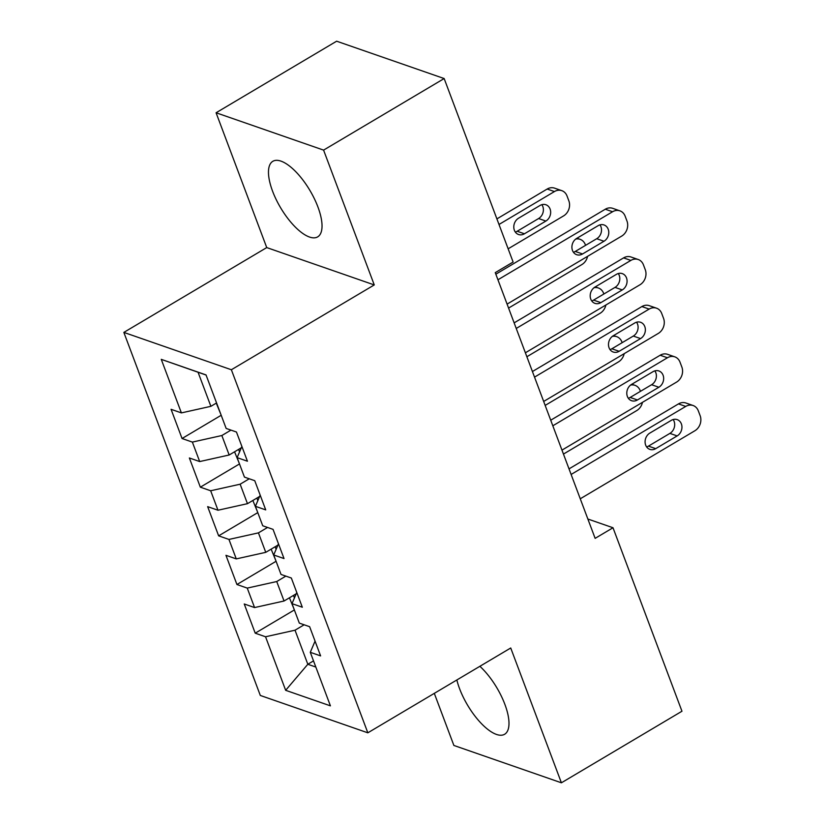 <?xml version="1.0" encoding="UTF-8"?>
<svg xmlns="http://www.w3.org/2000/svg" width="824" height="824" viewBox="0 0 824 824"><rect width="100%" height="100%" fill="white"/><g stroke="black" fill="none" stroke-linecap="round" stroke-linejoin="round"><path stroke-width="1.24" d="M456.846 679.975A43.94 17.026 -120.7 0 0 459.545 688.606A43.94 17.026 -120.7 0 0 504.638 734.256A43.94 17.026 -120.7 0 0 504.875 704.355A43.94 17.026 -120.7 0 0 479.877 666.307M317.92 206.968A43.94 17.026 -120.7 0 0 272.826 161.308A43.94 17.026 -120.7 0 0 272.589 191.22A43.94 17.026 -120.7 0 0 317.683 236.869A43.94 17.026 -120.7 0 0 317.92 206.968M434.299 693.355L453.88 745.452L561.401 782.8L681.963 711.236L613.005 527.751L587.873 519.027M123.847 332.402L260.312 695.456L367.834 732.814L231.369 369.749L123.847 332.402L266.739 247.581L374.261 284.929L323.585 150.112L216.073 112.764L266.739 247.581M216.073 112.764L336.635 41.2L444.157 78.548L323.585 150.112M206.072 375.044L161.267 359.357L181.393 412.896L171.073 409.312L182.053 438.512L192.363 442.097L199.686 461.564L189.365 457.979L200.345 487.18L210.666 490.764L217.979 510.231L207.658 506.647L218.638 535.847L228.959 539.432L236.272 558.899L225.951 555.314L236.931 584.515L247.252 588.099L254.565 607.566L244.244 603.982L255.224 633.182L294.364 609.945M161.267 359.357L206.021 374.91L226.147 428.439L236.457 432.023L247.437 461.224L237.116 457.639L244.44 477.106L254.75 480.691L265.73 509.891L255.409 506.307L262.732 525.774L273.043 529.358L284.022 558.559L273.702 554.974L281.025 574.441L291.336 578.026L302.315 607.226L291.995 603.642L299.318 623.109L309.628 626.693L320.608 655.894L310.288 652.309L330.414 705.849L285.66 690.306L265.544 636.767L255.224 633.182M444.157 78.548L513.115 262.032L495.255 272.631L595.134 538.36L613.005 527.751M296.197 593.795L284.053 601.005L276.73 581.538L285.846 576.12M254.565 607.566L284.053 601.005M247.252 588.099L276.73 581.538M310.288 652.309L315.056 641.134M277.904 545.128L265.761 552.337L258.437 532.87L267.553 527.453M236.272 558.899L265.761 552.337M228.959 539.432L258.437 532.87M291.995 603.642L296.764 592.466M259.612 496.46L247.468 503.67L240.145 484.203L249.26 478.785M217.979 510.231L247.468 503.67M210.666 490.764L240.145 484.203M273.702 554.974L278.471 543.789M241.319 447.793L229.175 454.992L221.852 435.525L230.967 430.118M199.686 461.564L229.175 454.992M192.363 442.097L221.852 435.525M255.409 506.307L260.178 495.121M216.558 402.957L210.882 406.325L198.069 372.263M181.393 412.896L210.882 406.325M237.116 457.639L241.885 446.454M374.261 284.929L231.369 369.749M561.401 782.8L510.726 647.994L367.834 732.814M313.511 660.899L307.826 664.268L315.829 667.049M304.149 624.788L295.023 630.206L307.826 664.268L285.66 690.306M265.544 636.767L295.023 630.206M182.053 438.512L221.192 415.275M200.345 487.18L239.485 463.943M218.638 535.847L257.778 512.61M236.931 584.515L276.071 561.278M497.943 279.779L612.562 211.747A11.268 9.435 109.2 0 1 619.916 210.841A11.268 9.435 109.2 0 1 625.148 216.187L626.982 221.048A11.268 9.435 109.2 0 1 621.708 236.086L507.09 304.118M619.916 210.841L612.654 208.317A11.268 9.435 -70.8 0 0 605.29 209.224L495.842 274.196M598.131 225.673A9.013 7.55 -70.8 0 1 604.013 224.952A9.013 7.55 -70.8 0 1 608.781 232.512A9.013 7.55 -70.8 0 1 603.982 241.247L582.547 253.967A9.013 7.55 -70.8 0 1 576.666 254.698A9.013 7.55 -70.8 0 1 571.897 247.138A9.013 7.55 -70.8 0 1 576.697 238.393L598.131 225.673M599.965 224.87A9.013 7.55 -70.8 0 1 596.72 238.723L575.286 251.444A9.013 7.55 -70.8 0 1 573.442 252.247M499.004 224.468L554.439 191.559A11.268 9.435 109.2 0 1 561.793 190.653A11.268 9.435 109.2 0 1 567.036 195.999L568.859 200.86A11.268 9.435 109.2 0 1 563.585 215.898L508.151 248.807M496.903 218.885L547.177 189.036A11.268 9.435 -70.8 0 1 554.531 188.13L561.793 190.653M216.269 403.132L220.842 414.348M515.33 232.059A9.013 7.55 109.2 0 0 517.173 231.256L538.597 218.535A9.013 7.55 109.2 0 0 541.852 204.682M540.008 205.485L518.574 218.206A9.013 7.55 109.2 0 0 513.785 226.95A9.013 7.55 109.2 0 0 518.543 234.51A9.013 7.55 109.2 0 0 524.435 233.779L545.869 221.059A9.013 7.55 109.2 0 0 550.659 212.314A9.013 7.55 109.2 0 0 545.9 204.754A9.013 7.55 109.2 0 0 540.008 205.485M516.236 328.457L630.854 260.415A11.268 9.435 109.2 0 1 638.209 259.508A11.268 9.435 109.2 0 1 643.441 264.854L645.274 269.716A11.268 9.435 109.2 0 1 640.001 284.754L525.382 352.785M638.209 259.508L630.947 256.985A11.268 9.435 -70.8 0 0 623.583 257.891L514.135 322.864M616.424 274.341A9.013 7.55 -70.8 0 1 622.305 273.619A9.013 7.55 -70.8 0 1 627.074 281.18A9.013 7.55 -70.8 0 1 622.274 289.914L600.84 302.635A9.013 7.55 -70.8 0 1 594.959 303.366A9.013 7.55 -70.8 0 1 590.19 295.806A9.013 7.55 -70.8 0 1 594.99 287.061L616.424 274.341M618.268 273.537A9.013 7.55 -70.8 0 1 615.013 287.391L593.579 300.111A9.013 7.55 -70.8 0 1 591.735 300.914M534.529 377.124L649.147 309.093A11.268 9.435 109.2 0 1 656.501 308.176A11.268 9.435 109.2 0 1 661.734 313.522L663.567 318.383A11.268 9.435 109.2 0 1 658.294 333.421L543.675 401.453M656.501 308.176L649.24 305.653A11.268 9.435 -70.8 0 0 641.886 306.559L532.428 371.531M634.717 323.008A9.013 7.55 -70.8 0 1 640.598 322.287A9.013 7.55 -70.8 0 1 645.367 329.847A9.013 7.55 -70.8 0 1 640.567 338.582L619.133 351.302A9.013 7.55 -70.8 0 1 613.252 352.033A9.013 7.55 -70.8 0 1 608.483 344.473A9.013 7.55 -70.8 0 1 613.283 335.728L634.717 323.008M636.561 322.205A9.013 7.55 -70.8 0 1 633.306 336.058L611.871 348.779A9.013 7.55 -70.8 0 1 610.028 349.582M587.584 256.336A11.268 9.435 109.2 0 1 581.878 264.566L508.583 308.073M234.562 451.799L239.135 463.016M585.576 245.336L585.328 244.666A11.268 9.435 109.2 0 0 580.096 239.321A11.268 9.435 109.2 0 0 575.739 239.053M605.877 305.004A11.268 9.435 109.2 0 1 600.171 313.233L526.876 356.741M252.855 500.467L257.428 511.683M603.868 294.003L603.621 293.334A11.268 9.435 109.2 0 0 598.389 287.988A11.268 9.435 109.2 0 0 594.032 287.72M552.822 425.792L667.44 357.76A11.268 9.435 109.2 0 1 674.794 356.844A11.268 9.435 109.2 0 1 680.027 362.189L681.86 367.051A11.268 9.435 109.2 0 1 676.586 382.089L561.968 450.12M674.794 356.844L667.533 354.32A11.268 9.435 -70.8 0 0 660.179 355.237L550.731 420.199M653.01 371.676A9.013 7.55 -70.8 0 1 658.891 370.954A9.013 7.55 -70.8 0 1 663.66 378.515A9.013 7.55 -70.8 0 1 658.86 387.249L637.426 399.97A9.013 7.55 -70.8 0 1 631.544 400.701A9.013 7.55 -70.8 0 1 626.786 393.141A9.013 7.55 -70.8 0 1 631.575 384.396L653.01 371.676M654.853 370.872A9.013 7.55 -70.8 0 1 651.599 384.726L630.164 397.446A9.013 7.55 -70.8 0 1 628.321 398.25M571.114 474.459L685.733 406.428A11.268 9.435 109.2 0 1 693.087 405.511A11.268 9.435 109.2 0 1 698.319 410.857L700.153 415.718A11.268 9.435 109.2 0 1 694.879 430.756L580.261 498.788M693.087 405.511L685.826 402.988A11.268 9.435 -70.8 0 0 678.471 403.904L569.024 468.866M671.303 420.343A9.013 7.55 -70.8 0 1 677.184 419.622A9.013 7.55 -70.8 0 1 681.953 427.182A9.013 7.55 -70.8 0 1 677.153 435.917L655.719 448.647A9.013 7.55 -70.8 0 1 649.837 449.368A9.013 7.55 -70.8 0 1 645.079 441.808A9.013 7.55 -70.8 0 1 649.868 433.074L671.303 420.343M673.146 419.54A9.013 7.55 -70.8 0 1 669.891 433.393L648.457 446.124A9.013 7.55 -70.8 0 1 646.613 446.917M624.17 353.681A11.268 9.435 109.2 0 1 618.464 361.901L545.169 405.408M271.147 549.134L275.721 560.351M622.161 342.671L621.914 342.001A11.268 9.435 109.2 0 0 616.682 336.656A11.268 9.435 109.2 0 0 612.325 336.388M642.462 402.349A11.268 9.435 109.2 0 1 636.756 410.568L563.462 454.076M289.44 597.802L294.014 609.018M640.454 391.338L640.207 390.669A11.268 9.435 109.2 0 0 634.974 385.323A11.268 9.435 109.2 0 0 630.618 385.055M605.29 209.224L612.562 211.747M603.982 241.247L596.72 238.723M582.547 253.967L575.286 251.444M554.439 191.559L547.177 189.036M538.597 218.535L545.869 221.059M517.173 231.256L524.435 233.779M623.583 257.891L630.854 260.415M622.274 289.914L615.013 287.391M600.84 302.635L593.579 300.111M641.886 306.559L649.147 309.093M640.567 338.582L633.306 336.058M619.133 351.302L611.871 348.779M238.589 449.41L239.547 451.943M256.882 498.077L257.84 500.611M660.179 355.237L667.44 357.76M658.86 387.249L651.599 384.726M637.426 399.97L630.164 397.446M678.471 403.904L685.733 406.428M677.153 435.917L669.891 433.393M655.719 448.647L648.457 446.124M275.175 546.745L276.133 549.278M293.468 595.412L294.426 597.956M580.096 239.321L576.965 238.239M598.389 287.988L595.258 286.906M616.682 336.656L613.55 335.574M634.974 385.323L631.843 384.242"/></g></svg>
